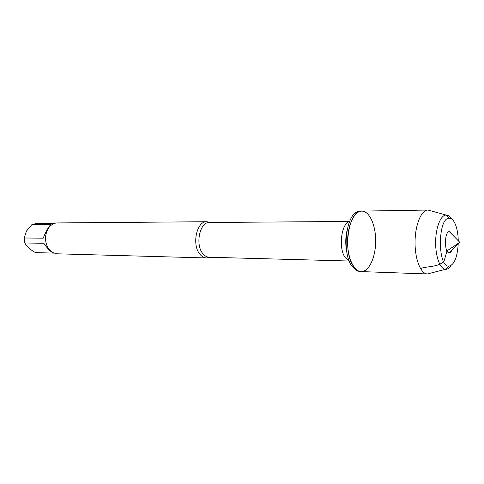 <?xml version="1.0" encoding="UTF-8"?>
<svg xmlns="http://www.w3.org/2000/svg" width="484" height="484" viewBox="0 0 484 484"><rect width="100%" height="100%" fill="white"/><g stroke="black" fill="none" stroke-linecap="round" stroke-linejoin="round"><path stroke-width="0.73" d="M351.959 266.327L357.252 271.028L361.155 271.591C358.39 271.457 355.849 269.721 353.538 266.375C342.236 251.492 348.71 209.602 361.748 211.115C369.486 210.945 375.886 225.429 375.669 241.492C375.572 257.555 368.887 271.911 361.155 271.591C353.846 271.512 347.361 257.494 347.572 241.213C347.681 224.933 354.439 211.042 361.748 211.115L357.833 211.599C345.891 214.648 341.656 252.763 351.959 266.327M53.67 253.102L35.507 252.612C31.412 250.349 28.356 247.971 26.348 245.479L24.829 242.98L24.2 237.995L26.481 231.068L32.005 224.455L35.526 223.717L53.966 223.578M24.2 237.995L43.197 238.176C45.956 231.406 48.557 226.79 50.995 224.334L32.005 224.455M52.659 252.612C50.009 251.16 47.063 248.05 43.826 243.277L24.829 242.98M209.741 257.258L206.487 257.948C204.236 257.863 202.185 256.786 200.322 254.711C191.434 245.672 196.462 220.861 206.843 221.726L210.08 222.477M206.843 221.726L57.263 222.936C53.887 223.039 51.014 224.703 48.642 227.928C44.552 234.794 44.486 241.71 48.436 248.655L52.175 252.333L56.465 253.785L206.487 257.948M430.33 273.194L427.366 273.95C420.723 273.908 414.836 259.109 415.048 241.873C415.175 224.643 421.352 209.959 427.989 210.044L430.941 210.861M452.02 249.932C451.191 251.892 450.217 252.842 449.11 252.787C444.13 252.878 444.336 231.443 449.315 231.63L451.772 233.645L452.171 234.54M458.227 243.857C457.271 257.869 454.059 265.311 448.595 266.182C437.367 266.412 437.845 217.782 449.067 218.23C451.191 218.115 453.084 219.688 454.754 222.949C456.926 227.498 458.094 233.427 458.257 240.742M451.499 218.883C449.854 216.306 448.051 215.023 446.091 215.041L445.897 215.053C440.573 215.332 435.733 227.716 435.63 242.079C435.455 256.435 440.053 268.91 445.365 269.292L445.564 269.31C447.525 269.364 449.346 268.118 451.04 265.577M420.451 268.481C428.152 265.91 440.004 267.356 444.366 260.229L446.968 250.906L459.8 242.315L449.315 231.63M208.804 221.993L209.53 222.483C199.608 221.654 194.804 245.448 203.292 254.13C205.071 256.127 207.037 257.167 209.191 257.246L208.459 257.724M349.164 260.846L345.177 257.536C338.201 248.34 341.359 222.997 349.545 221.618M346.883 231.164C345.455 237.85 345.388 244.541 346.683 251.25M209.191 257.246L349.23 261.015M209.53 222.483L349.617 221.454M428.001 210.044L361.748 211.115M445.564 269.31L427.366 273.95L361.155 271.591M459.8 242.315L449.11 252.787M449.067 218.23L445.897 215.053M448.595 266.182L445.365 269.292M446.091 215.041L427.989 210.044"/></g></svg>
